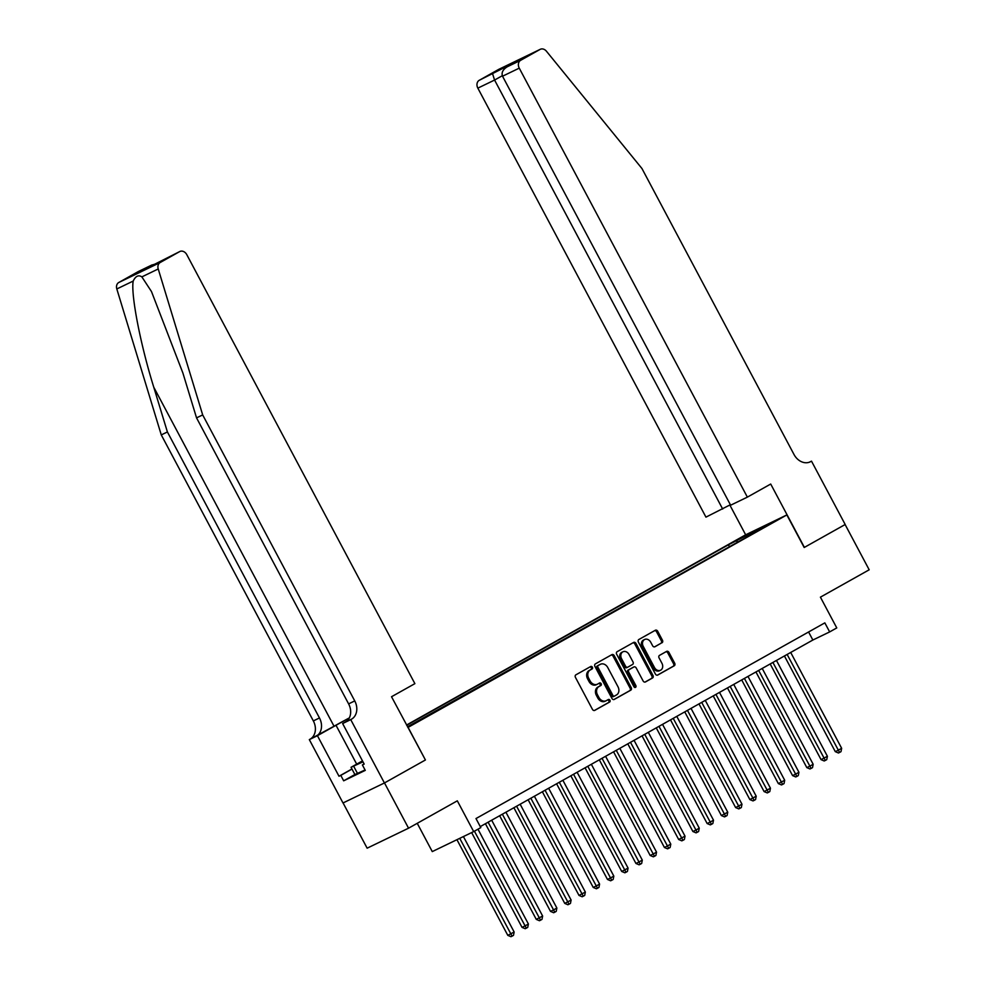 <?xml version="1.0" encoding="UTF-8"?>
<svg xmlns="http://www.w3.org/2000/svg" width="986" height="986" viewBox="0 0 986 986"><rect width="100%" height="100%" fill="white"/><g stroke="black" fill="none" stroke-linecap="round" stroke-linejoin="round"><path stroke-width="1.48" d="M592.376 667.189A1.405 1.122 64.2 0 0 590.737 666.499L575.886 674.831A2.009 1.602 64.2 0 0 575.442 677.382L592.438 709.365A2.009 1.602 64.2 0 0 594.78 710.364L609.631 702.032A1.405 1.122 64.2 0 0 608.313 699.542L606.39 700.615A6.446 5.127 64.2 0 1 606.168 700.738A6.446 5.127 64.2 0 1 598.896 697.447L597.479 694.785A6.446 5.127 64.2 0 1 598.921 686.589L600.844 685.504A1.405 1.122 64.2 0 0 599.525 683.015L597.602 684.099A6.446 5.127 64.2 0 1 597.38 684.21A6.446 5.127 64.2 0 1 590.109 680.919L588.691 678.257A6.446 5.127 64.2 0 1 590.146 670.061L592.068 668.989A1.405 1.122 64.2 0 0 592.376 667.189M596.481 684.641A6.446 5.127 64.2 0 1 596.259 684.752A6.446 5.127 64.2 0 1 588.987 681.462L587.57 678.799A6.446 5.127 64.2 0 1 589.024 670.603L590.947 669.519A1.405 1.122 64.2 0 0 589.973 666.93M594.373 710.512L608.51 702.574A1.405 1.122 64.2 0 0 607.549 699.974M605.268 701.157A6.446 5.127 64.2 0 1 605.047 701.28A6.446 5.127 64.2 0 1 597.775 697.989L596.357 695.315A6.446 5.127 64.2 0 1 597.812 687.119L599.735 686.046A1.405 1.122 64.2 0 0 598.761 683.446M736.85 539.958L746.229 535.151L736.85 539.958M662 642.786A2.009 1.602 64.2 0 0 662.456 640.222L657.687 631.25A2.009 1.602 64.2 0 0 655.345 630.251L638.854 639.507A2.009 1.602 64.2 0 0 638.398 642.071L655.407 674.042A2.009 1.602 64.2 0 0 657.748 675.04L674.239 665.784A2.009 1.602 64.2 0 0 674.695 663.233L668.927 652.387A2.009 1.602 64.2 0 0 666.585 651.401L659.535 655.357A2.009 1.602 64.2 0 0 659.079 657.921L661.939 663.295A5.386 4.289 64.2 0 1 660.534 670.233A5.386 4.289 64.2 0 1 654.457 667.485L643.266 646.434A5.386 4.289 64.2 0 1 644.659 639.483A5.386 4.289 64.2 0 1 650.735 642.243L652.609 645.744A2.009 1.602 64.2 0 0 654.95 646.742L660.891 643.316A2.009 1.602 64.2 0 0 661.335 640.764L656.565 631.792A2.009 1.602 64.2 0 0 654.642 630.646M408.105 727.385L425.422 759.972L384.491 782.933L408.549 828.191L457.319 800.829L473.687 831.605L480.798 827.611L475.991 818.553L824.838 622.869L829.657 631.915L836.769 627.922L820.414 597.159L869.184 569.797L845.113 524.54L804.182 547.501L786.853 514.926L407.884 727.495M614.216 655.628A2.009 1.602 64.2 0 0 611.875 654.642L595.384 663.886A2.009 1.602 64.2 0 0 594.94 666.45L611.936 698.433A2.009 1.602 64.2 0 0 614.278 699.419L630.769 690.175A2.009 1.602 64.2 0 0 631.225 687.612L614.216 655.628L613.107 656.171A2.009 1.602 64.2 0 0 611.172 655.037M617.125 651.697L633.616 642.441A2.009 1.602 64.2 0 1 635.958 643.439L652.954 675.422A2.009 1.602 64.2 0 1 652.51 677.986L645.448 681.942A2.009 1.602 64.2 0 1 643.106 680.944L636.204 667.978A2.009 1.602 64.2 0 0 633.862 666.98L629.191 669.605A2.009 1.602 64.2 0 0 628.735 672.169L635.908 685.677A1.405 1.122 64.2 0 1 633.961 686.774L616.669 654.26A2.009 1.602 64.2 0 1 617.125 651.697M408.549 828.191L367.137 848.182L343.079 802.937M406.565 725.018L745.441 534.917L786.853 514.926M729.492 546.762L728.457 544.79L406.7 725.277M728.457 544.79L768.957 524.01L753.304 532.797L761.13 529.014L407.501 726.768M417.238 823.31L432.275 851.596L473.687 831.605M480.268 826.601L812.858 640.025L829.657 631.915M808.594 631.989L812.858 640.025M753.304 532.797L753.255 533.438M737.947 542.017L736.283 541.006M751.948 532.23L752.478 533.87M425.422 759.972L391.528 696.732L414.884 683.643L186.785 254.647A6.15 4.893 64.2 0 0 179.834 251.504A6.15 4.893 64.2 0 0 179.625 251.615L160.188 262.51A6.15 4.893 64.2 0 0 158.228 268.968L202.685 414.921L354.75 700.923A14.359 11.425 -115.8 0 1 351.521 719.176L350.733 719.62L384.417 782.97L425.212 760.095M613.859 699.567L629.66 690.718A2.009 1.602 64.2 0 0 630.103 688.154L613.107 656.171M598.243 665.513A1.405 1.122 64.2 0 0 597.935 667.3L612.861 695.376A1.405 1.122 64.2 0 0 614.5 696.079L616.521 694.933A6.446 5.127 64.2 0 0 617.975 686.737L607.77 667.559A6.446 5.127 64.2 0 0 600.499 664.256A6.446 5.127 64.2 0 0 600.277 664.379L597.134 666.055A1.405 1.122 64.2 0 0 596.813 667.842L597.935 667.3M614.401 696.116L613.378 696.609A1.405 1.122 64.2 0 0 613.378 696.609A1.405 1.122 64.2 0 1 611.739 695.919L596.813 667.842M599.611 664.7A6.446 5.127 64.2 0 0 599.377 664.798A6.446 5.127 64.2 0 0 599.155 664.921L600.277 664.379M597.134 666.055L599.155 664.921M645.029 682.09L651.389 678.516A2.009 1.602 64.2 0 0 651.845 675.965L634.836 643.981A2.009 1.602 64.2 0 0 632.913 642.835M632.889 667.46A2.009 1.602 64.2 0 0 632.753 667.522L628.07 670.147A2.009 1.602 64.2 0 0 627.614 672.711L634.799 686.219L635.908 685.677M634.885 687.55A1.405 1.122 64.2 0 0 634.799 686.219M629.056 654.519A5.386 4.289 64.2 0 0 622.979 651.771A5.386 4.289 64.2 0 0 621.574 658.71L625.518 666.129A2.009 1.602 64.2 0 0 627.86 667.128L632.544 664.502A2.009 1.602 64.2 0 0 633 661.939L629.056 654.519M622.979 651.771L621.858 652.301A5.386 4.289 64.2 0 0 620.453 659.252L621.574 658.71M627.725 667.189L626.739 667.658A2.009 1.602 64.2 0 1 624.397 666.672L620.453 659.252M654.531 646.89L660.891 643.316M644.659 639.483L643.538 640.025A5.386 4.289 64.2 0 0 642.145 646.976L643.266 646.434M660.534 670.233L659.412 670.776A5.386 4.289 64.2 0 1 653.336 668.027L642.145 646.976M657.329 675.188L673.118 666.326A2.009 1.602 64.2 0 0 673.574 663.763L667.805 652.929A2.009 1.602 64.2 0 0 665.883 651.795M456.937 839.69L507.802 935.357L514.15 932.004L463.408 836.559M459.735 838.334L512.079 936.158L510.958 936.7L507.802 935.357M514.15 932.004L513.496 935.357L512.079 936.158M362.577 761.081L357.462 764.199L362.885 761.66M365.066 769.98L354.898 774.54L351.053 767.293L362.478 760.884M362.984 761.833L351.053 767.293M357.684 773.788L353.838 766.553M349.34 717.907A26.708 0.789 -28 0 0 334.032 726.238L309.321 739.611L343.005 802.974L384.417 782.97M202.685 414.921L196.547 417.879L182.928 373.127L151.487 291.56L141.861 276.881C138.471 274.675 135.587 276.08 133.196 281.059C130.731 294.444 140.443 344.57 153.767 387.202L167.398 431.954L319.464 717.956A14.359 11.425 -115.8 0 1 316.235 736.222M167.398 431.954L161.273 434.912L313.338 720.914A14.359 11.425 -115.8 0 1 310.109 739.18M351.521 719.176L345.383 722.134A14.359 11.425 -115.8 0 0 348.613 703.881L196.547 417.879M179.625 251.615L139.766 271.779L151.585 265.148L138.213 271.606L118.776 282.501L160.188 262.51M133.196 281.059L116.816 288.96L161.273 434.912M350.733 719.62L342.623 723.539L364.179 764.088L362.392 764.951L364.117 763.977M354.898 774.515L343.67 780.813L365.276 770.374L362.392 764.951M343.67 780.813L340.786 775.378L338.999 776.241L317.43 735.692L309.321 739.611M349.254 718.079A23.072 0.678 -28 0 0 336.016 725.277L317.43 735.692M342.623 723.539L346.69 721.259M116.816 288.96A6.15 4.893 -115.8 0 1 118.776 282.501M338.999 776.241L351.953 768.981M352.002 769.08L340.786 775.378M154.432 264.692L179.834 251.504M139.766 271.779L140.53 271.409M151.585 265.148L155.924 263.854M747.363 497.129L519.252 68.145L502.527 76.218L730.626 505.214L747.363 497.129L770.707 484.04L804.391 547.39L845.187 524.503L811.503 461.152L809.161 462.286M730.367 504.733L705.951 517.132L477.84 88.136A6.15 4.893 -115.8 0 1 479.233 80.31L498.669 69.402A6.15 4.893 -115.8 0 1 498.879 69.291L540.291 49.3A6.15 4.893 64.2 0 1 546.417 51.21L641.948 168.52L794.013 454.509A14.359 11.425 64.2 0 0 810.221 461.842A14.359 11.425 64.2 0 0 810.726 461.584L811.503 461.152M479.233 80.31L519.08 60.146L507.272 66.777L520.645 60.319L540.082 49.411L498.669 69.402M745.662 534.819L729.837 505.029M722.676 509.047L494.578 80.051L477.84 88.136M520.645 60.319A6.15 4.893 64.2 0 0 519.252 68.145M492.606 73.851L494.578 80.051L502.305 75.725M504.425 67.221L504.462 68.823M502.527 76.218C501.27 72.693 502.848 69.538 507.272 66.777L518.809 60.294M471.641 832.591L522.038 927.37L524.835 926.014L528.397 924.018L477.976 829.189M474.414 831.186L526.314 928.171L525.193 928.713L522.038 927.37M528.397 924.018L527.732 927.37L526.314 928.171M485.408 823.717L536.273 919.371L542.633 916.031L491.681 820.192M488.119 822.188L540.55 920.184L539.428 920.727L536.273 919.371M542.633 916.031L541.98 919.383L540.55 920.184M499.643 815.718L550.508 911.384L553.306 910.041L556.868 908.044L505.917 812.205M502.355 814.202L554.785 912.198L553.676 912.74L550.508 911.384M556.868 908.044L556.215 911.397L554.785 912.198M513.891 807.731L564.756 903.398L571.116 900.058L520.152 804.219M516.59 806.215L569.033 904.211L567.911 904.754L564.756 903.398M571.116 900.058L570.45 903.41L569.033 904.211M528.126 799.745L578.992 895.411L585.351 892.071L534.387 796.232M530.838 798.229L583.268 896.225L582.147 896.767L578.992 895.411M585.351 892.071L584.698 895.424L583.268 896.225M542.362 791.758L593.227 887.425L596.025 886.081L599.587 884.085L548.635 788.245M545.073 790.242L597.504 888.238L596.394 888.78L593.227 887.425M599.587 884.085L598.933 887.437L597.504 888.238M556.597 783.771L607.475 879.438L610.272 878.095L613.822 876.098L562.87 780.259M559.308 782.255L611.751 880.251L610.63 880.794L607.475 879.438M613.822 876.098L613.169 879.45L611.751 880.251M570.845 775.785L621.71 871.451L628.07 868.099L577.106 772.272M573.556 774.269L625.987 872.265L624.865 872.807L621.71 871.451M628.07 868.099L627.404 871.464L625.987 872.265M585.08 767.798L635.945 863.465L638.743 862.109L642.305 860.112L591.353 764.286M587.792 766.282L640.222 864.278L639.101 864.808L635.945 863.465M642.305 860.112L641.652 863.477L640.222 864.278M599.315 759.812L650.181 855.478L652.978 854.122L656.54 852.126L605.589 756.299M602.027 758.296L654.457 856.292L653.348 856.822L650.181 855.478M656.54 852.126L655.887 855.491L654.457 856.292M613.563 751.825L664.428 847.492L670.788 844.139L619.824 748.312M616.262 750.309L668.705 848.305L667.584 848.835L664.428 847.492M670.788 844.139L670.123 847.504L668.705 848.305M627.799 743.838L678.664 839.505L685.023 836.153L634.06 740.326M630.51 742.322L682.941 840.306L681.819 840.848L678.664 839.505M685.023 836.153L684.37 839.517L682.941 840.306M642.034 735.852L692.899 831.518L695.697 830.163L699.259 828.166L648.307 732.339M644.745 734.336L697.176 832.32L696.067 832.862L692.899 831.518M699.259 828.166L698.606 831.531L697.176 832.32M656.269 727.865L707.147 823.532L709.945 822.176L713.494 820.179L662.543 724.353M658.981 726.349L711.424 824.333L710.302 824.875L707.147 823.532M713.494 820.179L712.841 823.544L711.424 824.333M670.517 719.879L721.382 815.545L727.742 812.193L676.778 716.354M673.228 718.35L725.659 816.346L724.537 816.889L721.382 815.545M727.742 812.193L727.076 815.545L725.659 816.346M684.752 711.892L735.618 807.559L741.977 804.206L691.026 708.367M687.464 710.364L739.894 808.36L738.773 808.902L735.618 807.559M741.977 804.206L741.324 807.559L739.894 808.36M698.988 703.905L749.853 799.572L756.213 796.22L705.261 700.38M701.699 702.377L754.13 800.373L753.021 800.915L749.853 799.572M756.213 796.22L755.559 799.572L754.13 800.373M713.235 695.919L764.101 791.585L770.46 788.233L719.497 692.394M715.935 694.39L768.377 792.387L767.256 792.929L764.101 791.585M770.46 788.233L769.795 791.585L768.377 792.387M727.471 687.932L778.336 783.587L784.696 780.246L733.732 684.407M730.182 686.404L782.613 784.4L781.491 784.942L778.336 783.587M784.696 780.246L784.043 783.599L782.613 784.4M741.706 679.933L792.571 775.6L795.369 774.256L798.931 772.26L747.98 676.421M744.418 678.417L796.848 776.413L795.739 776.956L792.571 775.6M798.931 772.26L798.278 775.612L796.848 776.413M755.942 671.947L806.819 767.613L809.617 766.27L813.167 764.273L762.215 668.434M758.653 670.431L811.096 768.427L809.974 768.969L806.819 767.613M813.167 764.273L812.513 767.626L811.096 768.427M770.189 663.96L821.055 759.627L827.414 756.287L776.45 660.447M772.901 662.444L825.331 760.44L824.21 760.982L821.055 759.627M827.414 756.287L826.749 759.639L825.331 760.44M784.425 655.973L835.29 751.64L838.088 750.297L841.65 748.3L790.698 652.461M787.136 654.457L839.567 752.454L838.445 752.996L835.29 751.64M841.65 748.3L840.996 751.652L839.567 752.454M589.024 670.603L590.146 670.061M587.57 678.799L588.691 678.257M588.987 681.462L590.109 680.919M599.735 686.046L600.844 685.504M597.812 687.119L598.921 686.589M596.357 695.315L597.479 694.785M597.775 697.989L598.896 697.447M608.51 702.574L609.631 702.032M590.947 669.519L592.068 668.989M630.103 688.154L631.225 687.612M629.66 690.718L630.769 690.175M611.739 695.919L612.861 695.376M634.836 643.981L635.958 643.439M651.845 675.965L652.954 675.422M651.389 678.516L652.51 677.986M632.753 667.522L633.862 666.98M628.07 670.147L629.191 669.605M627.614 672.711L628.735 672.169M624.397 666.672L625.518 666.129M653.336 668.027L654.457 667.485M667.805 652.929L668.927 652.387M673.574 663.763L674.695 663.233M673.118 666.326L674.239 665.784M656.565 631.792L657.687 631.25M661.335 640.764L662.456 640.222M153.767 387.202L334.032 726.238M319.464 717.956L313.338 720.914M348.613 703.881L354.75 700.923M158.228 268.968L141.861 276.881M356.685 764.138L336.016 725.277M809.716 462.077L810.726 461.584M596.259 684.752L597.38 684.21M605.047 701.28L606.168 700.738M613.329 696.634L614.451 696.104M599.377 664.798L600.499 664.256M632.815 667.485L633.936 666.943M626.677 667.695L627.799 667.165M140.135 271.581L154.469 264.667M151.955 264.951L138.422 271.495"/></g></svg>
